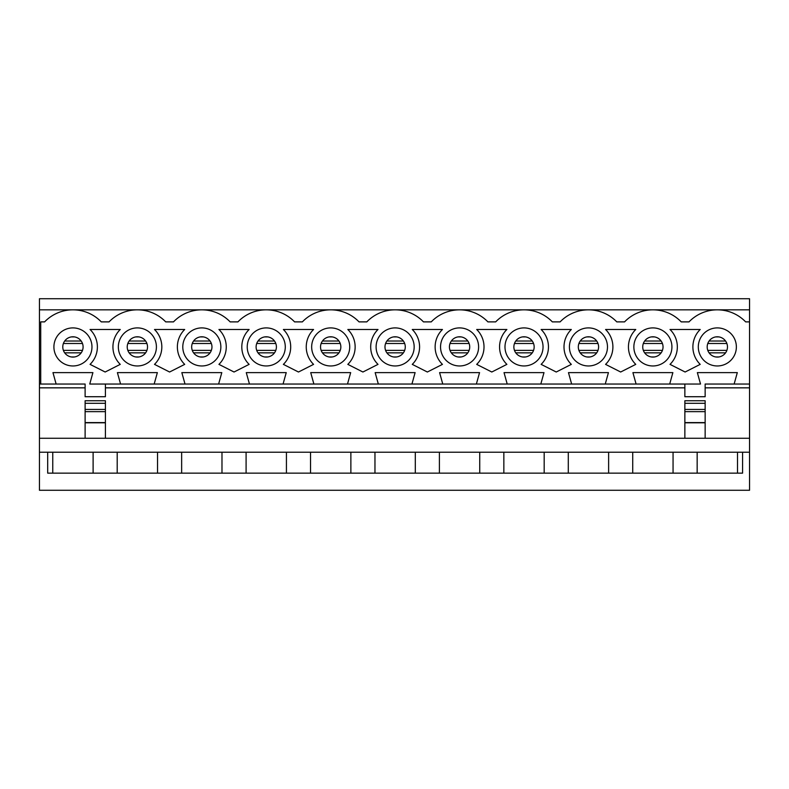 <?xml version="1.0" encoding="UTF-8"?>
<svg xmlns="http://www.w3.org/2000/svg" width="789" height="789" viewBox="0 0 789 789"><rect width="100%" height="100%" fill="white"/><g stroke="black" fill="none" stroke-linecap="round" stroke-linejoin="round"><path stroke-width="1.18" d="M749.55 438.26L39.45 438.26L39.45 490.275L749.55 490.275L749.55 387.843L705.149 387.843M684.862 387.843L105.41 387.843M85.113 387.843L39.45 387.843L39.45 438.26M636.082 384.036L669.703 384.036L672.869 372.615L632.916 372.615L636.082 384.036L605.262 384.036L608.427 372.615L568.474 372.615L571.64 384.036L605.262 384.036M507.209 384.036L540.82 384.036L543.996 372.615L504.033 372.615L507.209 384.036L476.378 384.036L479.554 372.615L439.591 372.615L442.767 384.036L476.378 384.036M378.326 384.036L411.937 384.036L415.113 372.615L375.16 372.615L378.326 384.036L347.505 384.036L350.671 372.615L310.718 372.615L313.884 384.036L347.505 384.036M249.452 384.036L283.064 384.036L286.239 372.615L246.276 372.615L249.452 384.036L218.622 384.036L221.798 372.615L181.835 372.615L185.011 384.036L218.622 384.036M120.569 384.036L154.18 384.036L157.356 372.615L117.403 372.615L120.569 384.036L89.749 384.036L92.915 372.615L52.962 372.615L56.127 384.036L40.722 384.036L40.722 321.882L44.608 321.882A39.322 39.322 0 0 1 101.268 321.882L109.05 321.882A39.322 39.322 0 0 1 165.71 321.882L173.491 321.882A39.322 39.322 0 0 1 230.141 321.882L237.923 321.882A39.322 39.322 0 0 1 294.583 321.882L302.365 321.882A39.322 39.322 0 0 1 359.025 321.882L366.806 321.882A39.322 39.322 0 0 1 423.466 321.882L431.248 321.882A39.322 39.322 0 0 1 487.898 321.882L495.679 321.882A39.322 39.322 0 0 1 552.339 321.882L560.121 321.882A39.322 39.322 0 0 1 616.781 321.882L624.563 321.882A39.322 39.322 0 0 1 681.223 321.882L689.004 321.882A39.322 39.322 0 0 1 745.654 321.882L749.55 321.882L749.55 384.036L734.135 384.036L737.311 372.615L697.348 372.615L700.524 384.036L669.703 384.036M684.862 384.036L684.862 396.719L705.149 396.719L705.149 384.036L734.135 384.036M749.55 387.843L749.55 384.036M749.55 321.882L749.55 309.83L717.329 309.83L749.55 309.83L749.55 298.725L39.45 298.725L39.45 309.83L72.933 309.83L39.45 309.83L39.45 384.036L40.722 384.036M90.064 364.37L105.154 372.013L120.253 364.37A24.439 24.439 0 0 1 120.253 329.486L90.064 329.486A24.439 24.439 0 0 1 90.064 364.37M154.506 364.37L169.596 372.013L184.695 364.37A24.439 24.439 0 0 1 184.695 329.486L154.506 329.486A24.439 24.439 0 0 1 154.506 364.37M218.938 364.37L234.037 372.013L249.127 364.37A24.439 24.439 0 0 1 249.127 329.486L218.938 329.486A24.439 24.439 0 0 1 218.938 364.37M283.379 364.37L298.479 372.013L313.568 364.37A24.439 24.439 0 0 1 313.568 329.486L283.379 329.486A24.439 24.439 0 0 1 283.379 364.37M347.821 364.37L362.91 372.013L378.01 364.37A24.439 24.439 0 0 1 378.01 329.486L347.821 329.486A24.439 24.439 0 0 1 347.821 364.37M412.262 364.37L427.352 372.013L442.451 364.37A24.439 24.439 0 0 1 442.451 329.486L412.262 329.486A24.439 24.439 0 0 1 412.262 364.37M476.694 364.37L491.794 372.013L506.883 364.37A24.439 24.439 0 0 1 506.883 329.486L476.694 329.486A24.439 24.439 0 0 1 476.694 364.37M541.136 364.37L556.235 372.013L571.325 364.37A24.439 24.439 0 0 1 571.325 329.486L541.136 329.486A24.439 24.439 0 0 1 541.136 364.37M605.577 364.37L620.667 372.013L635.766 364.37A24.439 24.439 0 0 1 635.766 329.486L605.577 329.486A24.439 24.439 0 0 1 605.577 364.37M670.019 364.37L685.108 372.013L700.208 364.37A24.439 24.439 0 0 1 700.208 329.486L670.019 329.486A24.439 24.439 0 0 1 670.019 364.37M698.304 346.933A19.025 19.025 0 0 1 726.847 330.453A19.025 19.025 0 0 1 726.847 363.413A19.025 19.025 0 0 1 698.304 346.933M633.863 346.933A19.025 19.025 0 0 1 662.405 330.453A19.025 19.025 0 0 1 662.405 363.413A19.025 19.025 0 0 1 633.863 346.933M569.421 346.933A19.025 19.025 0 0 1 597.963 330.453A19.025 19.025 0 0 1 597.963 363.413A19.025 19.025 0 0 1 569.421 346.933M504.99 346.933A19.025 19.025 0 0 1 533.522 330.453A19.025 19.025 0 0 1 533.522 363.413A19.025 19.025 0 0 1 504.99 346.933M440.548 346.933A19.025 19.025 0 0 1 469.09 330.453A19.025 19.025 0 0 1 469.09 363.413A19.025 19.025 0 0 1 440.548 346.933M376.106 346.933A19.025 19.025 0 0 1 404.649 330.453A19.025 19.025 0 0 1 404.649 363.413A19.025 19.025 0 0 1 376.106 346.933M311.665 346.933A19.025 19.025 0 0 1 340.207 330.453A19.025 19.025 0 0 1 340.207 363.413A19.025 19.025 0 0 1 311.665 346.933M247.233 346.933A19.025 19.025 0 0 1 275.765 330.453A19.025 19.025 0 0 1 275.765 363.413A19.025 19.025 0 0 1 247.233 346.933M182.792 346.933A19.025 19.025 0 0 1 211.334 330.453A19.025 19.025 0 0 1 211.334 363.413A19.025 19.025 0 0 1 182.792 346.933M118.35 346.933A19.025 19.025 0 0 1 146.892 330.453A19.025 19.025 0 0 1 146.892 363.413A19.025 19.025 0 0 1 118.35 346.933M53.908 346.933A19.025 19.025 0 0 1 82.45 330.453A19.025 19.025 0 0 1 82.45 363.413A19.025 19.025 0 0 1 53.908 346.933M185.011 384.036L154.18 384.036M313.884 384.036L283.064 384.036M442.767 384.036L411.937 384.036M571.64 384.036L540.82 384.036M72.933 309.83L717.329 309.83M47.695 452.215L47.695 473.144L742.577 473.144L742.577 452.215L39.45 452.215M749.55 452.215L742.577 452.215M717.329 336.785A10.149 10.149 0 0 1 726.117 352.002A10.149 10.149 0 0 1 708.542 352.002A10.149 10.149 0 0 1 717.329 336.785M56.127 384.036L85.113 384.036L85.113 396.719L105.41 396.719L105.41 384.036M39.45 384.036L39.45 387.843M737.498 473.144L737.498 452.215M697.16 473.144L697.16 452.215M673.056 473.144L673.056 452.215M652.888 336.785A10.149 10.149 0 0 1 661.675 352.002A10.149 10.149 0 0 1 644.1 352.002A10.149 10.149 0 0 1 652.888 336.785M632.719 473.144L632.719 452.215M608.625 473.144L608.625 452.215M588.456 336.785A10.149 10.149 0 0 1 597.243 352.002A10.149 10.149 0 0 1 579.668 352.002A10.149 10.149 0 0 1 588.456 336.785M568.287 473.144L568.287 452.215M544.183 473.144L544.183 452.215M524.014 336.785A10.149 10.149 0 0 1 532.802 352.002A10.149 10.149 0 0 1 515.227 352.002A10.149 10.149 0 0 1 524.014 336.785M503.846 473.144L503.846 452.215M479.742 473.144L479.742 452.215M459.573 336.785A10.149 10.149 0 0 1 468.36 352.002A10.149 10.149 0 0 1 450.785 352.002A10.149 10.149 0 0 1 459.573 336.785M439.404 473.144L439.404 452.215M415.3 473.144L415.3 452.215M395.131 336.785A10.149 10.149 0 0 1 403.919 352.002A10.149 10.149 0 0 1 386.344 352.002A10.149 10.149 0 0 1 395.131 336.785M374.962 473.144L374.962 452.215M350.868 473.144L350.868 452.215M330.699 336.785A10.149 10.149 0 0 1 339.487 352.002A10.149 10.149 0 0 1 321.902 352.002A10.149 10.149 0 0 1 330.699 336.785M310.531 473.144L310.531 452.215M286.427 473.144L286.427 452.215M266.258 336.785A10.149 10.149 0 0 1 275.045 352.002A10.149 10.149 0 0 1 257.47 352.002A10.149 10.149 0 0 1 266.258 336.785M246.089 473.144L246.089 452.215M221.985 473.144L221.985 452.215M201.816 336.785A10.149 10.149 0 0 1 210.604 352.002A10.149 10.149 0 0 1 193.029 352.002A10.149 10.149 0 0 1 201.816 336.785M181.648 473.144L181.648 452.215M157.544 473.144L157.544 452.215M137.375 336.785A10.149 10.149 0 0 1 146.162 352.002A10.149 10.149 0 0 1 128.587 352.002A10.149 10.149 0 0 1 137.375 336.785M117.206 473.144L117.206 452.215M93.112 473.144L93.112 452.215M72.933 336.785A10.149 10.149 0 0 1 81.731 352.002A10.149 10.149 0 0 1 64.146 352.002A10.149 10.149 0 0 1 72.933 336.785M52.764 473.144L52.764 452.215M105.41 438.26L105.41 422.805L85.113 422.805L85.113 438.26M105.41 403.297L105.41 422.588L85.113 422.588L85.113 400.753L105.41 400.753L105.41 403.297L85.113 403.297M684.862 438.26L684.862 400.753L705.149 400.753L705.149 438.26M718.878 356.963L715.791 356.963M718.878 336.903L715.791 336.903M654.436 356.963L651.349 356.963M654.436 336.903L651.349 336.903M589.994 356.963L586.908 356.963M589.994 336.903L586.908 336.903M525.553 356.963L522.466 356.963M525.553 336.903L522.466 336.903M461.121 356.963L458.034 356.963M461.121 336.903L458.034 336.903M396.68 356.963L393.593 356.963M396.68 336.903L393.593 336.903M332.238 356.963L329.151 356.963M332.238 336.903L329.151 336.903M267.796 356.963L264.709 356.963M267.796 336.903L264.709 336.903M203.355 356.963L200.278 356.963M203.355 336.903L200.278 336.903M138.923 356.963L135.836 356.963M138.923 336.903L135.836 336.903M74.482 356.963L71.395 356.963M74.482 336.903L71.395 336.903M105.41 411.641L85.113 411.641M105.41 409.442L85.113 409.442M684.862 422.805L705.149 422.805M684.862 403.297L705.149 403.297M684.862 409.442L705.149 409.442M684.862 422.588L705.149 422.588M684.862 411.641L705.149 411.641M725.574 352.841L709.084 352.841M725.574 341.016L709.084 341.016M661.143 352.841L644.643 352.841M661.143 341.016L644.643 341.016M596.701 352.841L580.201 352.841M596.701 341.016L580.201 341.016M532.259 352.841L515.769 352.841M532.259 341.016L515.769 341.016M467.818 352.841L451.328 352.841M467.818 341.016L451.328 341.016M403.386 352.841L386.886 352.841M403.386 341.016L386.886 341.016M338.945 352.841L322.445 352.841M338.945 341.016L322.445 341.016M274.503 352.841L258.003 352.841M274.503 341.016L258.003 341.016M210.061 352.841L193.571 352.841M210.061 341.016L193.571 341.016M145.63 352.841L129.13 352.841M145.63 341.016L129.13 341.016M81.188 352.841L64.688 352.841M81.188 341.016L64.688 341.016M726.876 350.375L707.782 350.375M726.876 343.491L707.782 343.491M662.435 350.375L643.341 350.375M662.435 343.491L643.341 343.491M598.003 350.375L578.909 350.375M598.003 343.491L578.909 343.491M533.561 350.375L514.467 350.375M533.561 343.491L514.467 343.491M469.12 350.375L450.026 350.375M469.12 343.491L450.026 343.491M404.678 350.375L385.584 350.375M404.678 343.491L385.584 343.491M340.246 350.375L321.153 350.375M340.246 343.491L321.153 343.491M275.805 350.375L256.711 350.375M275.805 343.491L256.711 343.491M211.363 350.375L192.269 350.375M211.363 343.491L192.269 343.491M146.922 350.375L127.828 350.375M146.922 343.491L127.828 343.491M82.48 350.375L63.396 350.375M82.48 343.491L63.396 343.491"/></g></svg>
